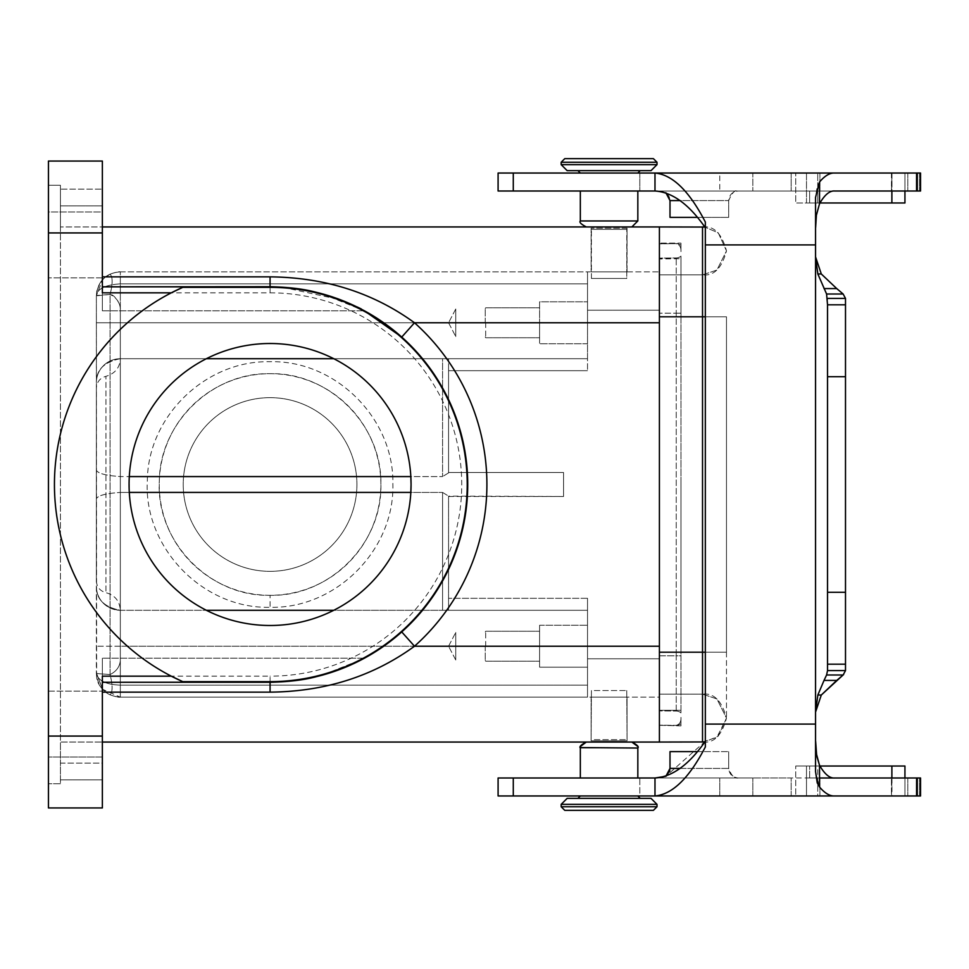 <?xml version="1.0" encoding="UTF-8"?>
<svg xmlns="http://www.w3.org/2000/svg" width="969" height="969" viewBox="0 0 969 969"><rect width="100%" height="100%" fill="white"/><g stroke="black" fill="none" stroke-linecap="round" stroke-linejoin="round"><path stroke-width="0.73" stroke-dasharray="4.84 3.63" d="M275.341 682.091L102.363 682.164L102.363 658.205L102.363 807.94L48.45 807.94L48.45 185.249L60.429 185.249L60.429 783.751L60.429 779.875L102.363 779.875L60.429 779.875L60.429 763.112L102.363 763.112L102.363 742.06L102.363 807.94L102.363 763.112L60.429 763.112L60.429 742.06L102.363 742.06L60.429 742.06L60.429 783.751L60.429 185.249L60.429 189.125L102.363 189.125L60.429 189.125L60.429 205.888L102.363 205.888L60.429 205.888L60.429 226.94L60.429 185.249L48.45 185.249L48.45 161.06L102.363 161.06L102.363 310.795L102.363 286.836L270.072 286.836L270.072 292.832L102.363 292.832L102.363 286.836L102.363 310.795L102.363 161.06L102.363 226.94L60.429 226.94L702.525 226.94C713.85 225.583 721.832 233.565 726.484 250.898C721.832 268.231 713.85 276.226 702.525 274.857L659.404 274.857L659.404 697.135L659.404 694.143L702.525 694.143L659.404 694.143L659.404 316.79L659.404 742.06L702.525 742.06C713.85 743.417 721.832 735.435 726.484 718.102C721.832 700.769 713.85 692.774 702.525 694.143L716.903 698.928L726.484 718.102L718.259 736.161L704.778 741.951M102.363 226.94L102.363 276.855L270.072 276.855C325.015 277.4 373.162 292.699 414.502 322.774L659.404 322.774L659.404 742.06L102.363 742.06L102.363 692.145L102.363 742.06M680.965 712.893A7.183 7.183 0 0 0 676.229 711.052A7.183 7.183 0 0 1 680.965 712.893A7.183 7.183 0 0 0 676.229 711.052L676.229 655.807L680.965 655.807L680.965 712.893L680.965 655.807L676.229 655.807L676.229 313.193L676.229 655.807L659.404 655.807L659.404 710.907L659.404 655.807L659.404 710.907L676.229 711.052L659.404 710.907L659.404 652.21L659.404 655.807L659.404 652.21L680.965 652.21L680.965 712.893L680.965 710.313L659.404 710.313L680.965 710.313L680.965 256.107L680.965 655.807L680.965 484.5L680.965 652.21L659.404 652.21L726.484 652.21L659.404 652.21L659.404 697.135L120.326 697.135L587.517 697.135L587.517 598.309L587.517 697.135L587.517 598.309L587.517 697.135L659.404 697.135L659.404 226.94M676.229 711.052L676.229 655.807L659.404 655.807L659.404 742.06M590.036 742.06L631.849 742.06L590.036 742.06M631.849 226.94L586.33 226.94L631.849 226.94L586.33 226.94L631.849 226.94L637.832 220.956L637.832 191.002L580.334 191.002L637.832 191.002M627.052 271.865L591.114 271.865L627.052 271.865L591.114 271.865L627.052 271.865L627.052 228.175L591.114 228.175L627.052 228.175L627.052 271.865M627.052 697.135L591.114 697.135L627.052 697.135L627.052 740.825L591.114 740.825L627.052 740.825L591.114 740.825L627.052 740.825L627.052 697.135L591.114 697.135L627.052 697.135M627.052 228.175L591.114 228.175L627.052 228.175L626.761 229.338L591.417 229.338L626.761 229.338L591.417 229.338L626.761 229.338L626.761 278.454L591.417 278.454L626.761 278.454L591.417 278.454L626.761 278.454L627.052 228.175M485.227 322.774L485.227 308.578L485.227 322.774M485.227 646.226L485.227 660.422L485.227 646.226M206.373 610.288A140.989 140.989 0 0 0 333.76 610.288L587.517 610.288L448.562 610.288L448.562 598.309L448.562 610.288L333.76 610.288L587.517 610.288L120.326 610.288C104.18 607.139 96.197 599.157 96.367 586.33A23.959 23.959 0 0 0 120.326 610.288A23.959 23.959 0 0 1 96.367 586.33C96.137 599.169 104.119 607.151 120.326 610.288L206.373 610.288A140.989 140.989 0 0 1 129.301 492.422L120.326 492.422L129.301 492.422L129.301 476.578A140.989 140.989 0 0 1 206.373 358.712L120.326 358.712L120.326 610.288L120.326 358.712C119.829 367.711 115.032 373.586 105.948 376.323L105.948 592.677L105.948 376.323C100.013 377.995 96.827 381.907 96.367 388.06L96.367 580.94L96.367 388.06M96.367 586.33A23.959 23.959 0 0 0 120.326 610.288L120.326 492.422C105.657 493.451 97.663 495.607 96.367 498.865C97.457 495.619 105.439 493.475 120.326 492.422L120.326 476.578L129.301 476.578L120.326 476.578C105.778 475.573 97.784 473.429 96.367 470.135L96.367 673.176C97.845 688.063 105.827 696.057 120.326 697.135L120.326 685.156C105.803 684.586 97.821 680.589 96.367 673.176L96.646 676.822A11.979 11.349 -8.7 0 1 96.646 673.54L96.367 295.824L110.054 294.443L110.054 674.557C112.755 685.204 112.755 691.963 110.054 694.821C115.82 696.808 119.235 697.583 120.326 697.135L120.326 685.156L587.517 685.156L120.326 685.156C105.827 684.586 97.845 680.589 96.367 673.176L102.641 689.322L120.326 697.135L120.326 660.398C119.793 666.72 116.377 671.432 110.054 674.557L96.646 673.54L110.054 674.557C116.377 671.432 119.793 666.72 120.326 660.398L120.326 271.865L587.517 271.865L587.517 370.691L587.517 358.712L120.326 358.712A23.959 23.959 0 0 0 96.367 382.67L96.367 470.135C97.724 473.417 105.706 475.561 120.326 476.578L120.326 358.712C104.18 361.897 96.197 369.892 96.367 382.67A23.959 23.959 0 0 1 120.326 358.712L120.326 283.844C105.185 284.862 97.203 288.859 96.367 295.824C97.845 280.937 105.827 272.943 120.326 271.865C118.993 271.526 115.577 272.289 110.066 274.166C112.828 277.049 112.828 283.808 110.066 294.443C116.377 297.568 119.793 302.28 120.326 308.602L120.326 697.135C119.066 697.571 115.638 696.796 110.054 694.821C101.697 689.867 97.227 683.86 96.646 676.822C97.215 683.872 101.684 689.88 110.054 694.821L108.371 693.937L110.066 694.821C112.779 691.902 112.779 685.144 110.054 674.557L110.054 294.431L96.646 295.46A11.979 11.349 8.7 0 1 96.646 292.178A11.979 11.349 8.7 0 0 96.646 295.46L96.367 295.824C97.203 288.859 105.185 284.862 120.326 283.844L587.517 283.844L587.517 271.865L587.517 370.691L587.517 358.712L333.76 358.712A140.989 140.989 0 0 1 410.832 476.578L442.567 476.578L410.832 476.578M539.6 322.774L539.6 337.757L539.6 322.774M539.6 301.819L539.6 343.741L539.6 301.819L539.6 343.741L539.6 301.819L587.517 301.819L539.6 301.819M587.517 301.819L587.517 343.741L587.517 301.819M539.6 646.226L539.6 631.243L539.6 646.226M539.6 667.181L539.6 625.259L539.6 667.181L587.517 667.181L587.517 625.259L587.517 667.181L539.6 667.181L539.6 625.259L539.6 667.181M448.562 472.521L448.562 358.712L448.562 472.896L442.567 476.578L448.562 472.896L448.562 370.691L587.517 370.691L448.562 370.691L448.562 472.521L563.558 472.521L563.558 496.479L563.558 472.521L448.562 472.521L563.558 472.521L563.558 496.479L563.558 472.521L448.562 472.521M206.373 358.712L120.326 358.712L120.326 283.844L587.517 283.844L587.517 271.865L120.326 271.865C105.803 272.967 97.821 280.962 96.367 295.824L96.367 382.67C96.137 369.867 104.119 361.885 120.326 358.712L206.373 358.712A140.989 140.989 0 0 1 333.76 358.712L442.567 358.712L442.567 476.578L442.567 358.712L587.517 358.712L587.517 283.844L587.517 322.774L96.367 322.774L587.517 322.774L587.517 358.712L333.76 358.712M587.517 667.181L587.517 625.259L587.517 667.181M102.363 757.031L102.363 691.139L102.363 757.031L102.363 691.139L102.363 757.031L48.45 757.031L102.363 757.031M48.45 757.031L48.45 691.139L48.45 757.031M270.072 682.164L270.072 676.168L102.363 676.168L102.363 682.164L270.072 682.164L102.363 682.164L102.363 658.205L102.363 682.273L270.072 682.273C289.113 681.861 304.545 679.984 316.354 676.665C346.648 669.724 370.485 654.499 362.103 659.429C350.257 664.431 325.342 681.001 270.072 682.164A197.664 197.664 0 0 0 467.724 484.5A197.664 197.664 0 0 0 270.072 286.836L102.363 286.836L272.543 286.86M282.573 287.236L340.276 299.736M322.943 674.957L363.218 658.835M363.532 658.666L360.965 660.022M342.638 668.356L312.805 677.488M308.287 678.433L296.49 680.383M291.185 681.025L285.601 681.546M364.392 658.205L102.363 658.205L364.392 658.205L349.543 665.485L316.354 676.665C348.38 668.864 376.832 653.954 401.735 631.921L374.397 652.391M360.141 660.446L321.902 675.248M102.363 692.145L102.363 682.273L102.363 692.145L270.072 692.145C325.027 691.563 373.174 676.253 414.502 646.226A216.826 216.826 0 0 0 414.502 322.774L401.735 337.079C376.832 315.046 348.38 300.136 316.354 292.335L317.59 292.638M321.902 293.752L364.344 310.77M353.879 305.489L319.261 293.062M102.363 211.969L102.363 277.861L102.363 211.969L48.45 211.969L48.45 277.861L48.45 211.969L102.363 211.969L102.363 277.861L102.363 211.969M333.76 610.288A140.989 140.989 0 0 0 410.832 492.422L442.567 492.422L410.832 492.422M270.072 397.653A86.847 86.847 0 0 1 345.279 527.923A86.847 86.847 0 0 1 194.854 527.923A86.847 86.847 0 0 1 270.072 397.653A86.847 86.847 0 0 1 345.279 527.923A86.847 86.847 0 0 1 194.854 527.923A86.847 86.847 0 0 1 270.072 397.653M270.072 595.305A110.805 110.805 0 0 1 174.105 429.097A110.805 110.805 0 0 1 366.028 429.097A110.805 110.805 0 0 1 270.072 595.305C329.339 596.831 382.476 543.609 380.878 484.343C382.307 425.137 329.133 372.096 269.927 373.695C212.138 372.362 159.885 422.944 159.328 480.733C155.634 541.247 209.486 596.952 270.072 595.305L270.072 607.284C335.746 608.98 394.637 549.992 392.857 484.33C394.444 418.717 335.516 359.947 269.903 361.716C205.876 360.238 147.966 416.282 147.349 480.333C143.255 547.376 202.933 609.101 270.072 607.284M48.45 211.969L48.45 277.861L48.45 211.969M270.072 286.836C333.275 288.253 360.056 310.274 364.392 310.795C362.467 308.045 346.454 301.892 316.354 292.335C304.581 289.016 289.15 287.151 270.072 286.727L102.363 286.727L102.363 276.855M659.404 646.226L414.502 646.226L401.735 631.921A197.664 197.664 0 0 0 401.735 337.079A197.664 197.664 0 0 1 401.735 631.921A197.664 197.664 0 0 0 401.735 337.079M48.45 161.06L48.45 807.94L48.45 161.06M102.363 807.94L48.45 807.94L102.363 807.94M659.404 652.21L726.484 652.21L702.525 652.21L702.525 316.79L659.404 316.79L659.404 258.687L680.965 258.687L659.404 259.002L659.404 258.093L659.404 313.193L659.404 258.093L676.229 257.948L659.404 258.093L659.404 322.774M60.429 783.751L48.45 783.751L60.429 783.751M448.562 496.479L563.558 496.479L448.562 496.104L448.562 598.309L448.562 496.479M448.562 610.288L448.562 496.104L448.562 610.288M110.066 274.179L104.034 278.248L100.146 282.9L97.009 290.518L96.367 295.824L96.973 290.494L100.073 283.021L103.998 278.285L110.066 274.179C112.828 277.098 112.828 283.856 110.066 294.443C115.372 294.297 121.828 307.5 120.326 308.614L120.326 271.865C119.114 271.429 115.699 272.192 110.066 274.166M442.567 492.422L448.562 496.104L442.567 492.422L442.567 610.288L442.567 492.422M659.404 316.79L680.965 316.79L680.965 258.687L680.965 316.79L659.404 316.79L726.484 316.79L702.525 316.79L726.484 316.79L702.525 316.79L726.484 316.79L702.525 316.79L702.525 484.5L702.525 274.857L659.404 274.857L659.404 271.865L587.517 271.865L659.404 271.865L659.404 316.79L659.404 313.193L659.404 316.79L702.525 316.79L702.525 226.94M96.646 673.54L102.641 689.322L96.367 673.176L96.646 676.822A11.979 11.349 171.3 0 1 96.646 673.54M485.699 646.226L485.699 631.243L485.699 646.226M485.699 322.774L485.699 337.757L485.699 322.774M171.283 676.168A215.627 215.627 0 0 1 171.283 292.832M594.288 690.546L626.761 690.546L594.288 690.546M580.334 777.998L637.832 777.998L580.334 777.998L637.832 777.998L580.334 777.998L637.832 777.998L637.832 748.044L580.334 748.044L637.832 748.044L580.334 748.044L580.334 777.998M513.279 173.039L513.279 191.002L752.84 191.002L752.84 173.039L819.919 173.039L817.727 173.039L817.727 191.002L498.09 191.002L498.09 173.039L916.565 173.039L916.601 191.002L920.55 191.002L809.636 191.002L817.727 191.002L817.727 202.981L806.487 202.981L806.487 173.039L819.919 173.039L752.84 173.039L834.672 173.039C829.839 172.773 824.789 175.764 819.532 182.015L819.532 203.732C824.595 194.854 829.634 190.614 834.672 191.002L916.565 191.002M916.601 173.039L891.977 173.039L891.977 191.002L920.55 191.002M904.937 191.002L904.937 173.039L795.731 173.039L904.937 173.039L904.937 202.981L891.88 202.981L891.989 173.039L920.55 173.039M589.794 173.039L637.832 173.039L589.794 173.039M513.279 191.002L654.983 191.002L654.983 173.039C672.413 174.59 689.201 190.929 705.335 222.034L705.335 746.966L705.335 741.249L665.885 776.278L660.422 777.998L738.281 777.998C732.467 777.429 729.269 774.231 728.7 768.417L670.003 768.417L670.003 751.641L728.7 751.641L696.796 751.641M916.94 795.961L834.672 795.961C829.839 796.227 824.789 793.236 819.532 786.985L815.547 771.627L815.547 712.106L817.848 695.015L824.025 680.42L836.731 680.42M815.547 724.085L815.547 741.249L815.547 724.085L705.335 724.085L705.335 741.249L705.335 244.915L705.335 724.085L815.547 724.085L705.335 724.085M815.547 741.249L815.547 771.627L815.547 741.249M821.3 695.015L817.848 695.015M824.025 680.42L826.581 674.993L843.127 674.993L845.501 670.609L845.501 298.391L845.501 670.609L845.501 298.391L827.526 298.391L827.526 670.609L845.501 670.609M826.581 674.993L827.526 670.609L827.526 304.811L845.501 304.811L827.526 304.811L826.581 294.007L824.025 288.58L836.731 288.58L821.3 273.985L817.848 273.985L815.547 256.894L815.547 197.373L815.547 227.751L815.547 197.373L817.242 186.084L819.532 182.015M827.526 664.189L845.501 664.189M826.581 294.007L843.127 294.007L836.731 288.58M824.025 288.58L817.848 273.985M696.808 217.359L728.7 217.359L670.003 217.359L728.7 217.359L670.003 217.359L670.003 200.583L728.7 200.583L680.129 200.583M891.444 173.039L891.444 191.002L891.989 173.039M819.919 202.981L809.636 202.981L817.727 202.981L817.727 173.039L806.487 173.039L806.487 202.981L795.731 202.981L795.731 173.039L795.731 202.981L891.88 202.981M705.335 227.751L705.335 244.915L705.335 227.751C689.104 204.362 672.329 192.116 654.983 191.002L834.672 191.002L654.983 191.002L834.672 191.002L809.636 191.002L809.636 202.981L809.636 191.002L819.919 191.002L752.84 191.002L752.84 173.039M815.632 227.509L816.685 213.132L819.435 203.926M815.547 256.894L815.547 712.106M916.953 795.961L916.953 777.998L920.55 777.998L891.977 777.998L904.937 777.998L904.937 795.961L904.937 766.019L795.731 766.019L817.727 766.019L817.727 777.998L809.636 777.998L891.88 777.998L891.88 766.019L806.487 766.019L806.487 795.961L795.731 795.961L916.953 795.961M916.94 777.998L834.672 777.998C829.634 778.386 824.595 774.146 819.532 765.28L819.435 765.074M920.55 777.998L920.55 795.961L891.977 795.961L891.989 777.998L891.444 795.961L891.432 777.998L891.444 795.961L904.937 795.961L891.444 795.961M891.88 766.019L795.731 766.019L806.487 766.019L806.487 795.961L817.727 795.961L817.727 766.019L809.636 766.019L819.919 766.019M791.176 795.961L791.176 777.998L752.84 777.998L791.176 777.998L791.176 795.961L498.09 795.961L639.806 795.961L639.806 777.998L498.09 777.998L752.84 777.998L639.806 777.998L639.806 795.961M795.731 795.961L819.919 795.961L795.731 795.961L795.731 766.019L795.731 795.961M705.335 741.249L705.335 746.966C689.262 778.01 672.474 794.35 654.983 795.961L498.09 795.961L498.09 777.998M834.672 795.961L654.983 795.961L654.983 777.998L834.672 777.998M585.022 795.961L637.832 795.961L585.022 795.961M651.011 170.641L567.156 170.641L651.011 170.641L657.006 164.645L561.172 164.645L657.006 164.645L561.172 164.645L561.172 162.259L657.006 162.259M580.334 173.039L577.936 170.641L640.23 170.641L577.936 170.641L640.23 170.641L637.832 173.039L580.334 173.039L637.832 173.039M653.409 158.662L564.757 158.662M571.976 810.338L653.409 810.338L571.976 810.338M568.973 806.741L657.006 806.741L568.973 806.741M573.987 798.359L651.011 798.359L573.987 798.359M583.011 798.359L640.23 798.359L583.011 798.359M738.281 191.002L660.422 191.002L738.281 191.002C732.467 191.571 729.269 194.769 728.7 200.583L728.7 217.359L728.7 200.583C735.762 184.243 738.802 193.727 738.281 191.002L660.422 191.002L667.786 194.466L669.252 196.889M827.526 304.811L845.501 304.811M827.526 670.609L827.526 298.391M819.532 777.998L809.636 777.998L817.727 777.998L817.727 795.961M639.806 173.039L639.806 191.002L639.806 173.039L719.773 173.039L719.773 191.002L719.773 173.039L654.983 173.039M561.172 806.741L657.006 806.741L657.006 804.355L561.172 804.355L657.006 804.355L561.172 804.355L561.172 806.741L564.757 810.338L653.409 810.338M651.011 798.359L567.156 798.359M702.525 694.143L716.903 698.928L726.484 718.102L716.903 737.264L702.525 742.06L702.525 652.21M702.525 274.857L716.903 270.072L726.484 250.898L718.259 232.839L704.778 227.049L718.259 232.839L726.484 250.898L716.903 270.072L702.525 274.857L702.525 316.79M659.404 725.284L680.965 725.89L680.965 723.601A7.183 7.183 0 0 1 676.108 725.43L659.404 725.139L676.108 725.381C679.584 724.473 681.195 721.808 680.965 717.375L680.965 723.601A7.183 7.183 0 0 1 676.108 725.43L676.108 725.381C679.584 724.473 681.195 721.808 680.965 717.375L680.965 725.89L659.404 725.284M680.965 723.601L680.965 717.375L680.965 723.601A7.183 7.183 0 0 1 676.108 725.43M659.404 655.807L659.404 313.193L659.404 655.807M680.965 256.107A7.183 7.183 0 0 1 676.229 257.948A7.183 7.183 0 0 0 680.965 256.107A7.183 7.183 0 0 1 676.229 257.948L676.229 313.193L659.404 313.193L676.229 313.193L676.229 257.948M455.745 309.002L455.745 336.558L455.745 309.002L455.745 336.558L455.745 309.002L448.562 322.774L455.745 309.002M455.745 659.998L455.745 632.442L455.745 659.998L455.745 632.442L455.745 659.998L448.562 646.226L455.745 659.998M680.965 245.399L680.965 251.625L680.965 243.11L680.965 245.399L680.965 243.11L659.404 243.11L680.965 243.11L680.965 251.625L680.965 245.399A7.183 7.183 0 0 0 676.108 243.57L659.404 243.716L676.108 243.619C679.584 244.527 681.195 247.192 680.965 251.625C681.195 247.192 679.584 244.527 676.108 243.619L659.404 243.861L659.404 243.11L659.404 243.861L676.108 243.57A7.183 7.183 0 0 1 680.965 245.399A7.183 7.183 0 0 0 676.108 243.57M96.367 580.94C96.803 587.105 100.001 591.017 105.948 592.677C114.923 595.196 119.72 601.059 120.326 610.288L120.326 358.712M120.326 646.226L96.367 646.226L120.326 646.226L120.326 685.156L120.326 646.226L587.517 646.226L120.326 646.226L120.326 610.288L120.326 646.226M270.072 292.832A191.668 191.668 0 0 1 461.741 484.5A191.668 191.668 0 0 1 270.072 676.168M270.072 692.145L270.072 682.273M270.072 276.855L270.072 286.727M48.45 232.935L102.363 232.935M102.363 736.065L48.45 736.065M659.404 658.799L587.517 658.799L659.404 658.799M587.517 598.309L448.562 598.309L587.517 598.309M587.517 310.201L659.404 310.201L587.517 310.201M594.288 739.662L626.761 739.662L594.288 739.662M680.129 768.417L728.7 768.417L670.003 768.417L728.7 768.417L728.7 751.641L728.7 768.417C731.268 775.527 734.466 778.725 738.281 777.998M815.547 742.193L815.547 771.627M827.526 376.687L845.501 376.687M845.501 592.313L827.526 592.313M705.335 244.915L815.547 244.915M919.545 173.039L919.545 191.002L919.545 173.039M917.292 173.039L917.292 191.002M907.82 173.039L907.82 191.002L907.82 173.039M791.176 173.039L791.176 191.002L791.176 173.039M916.565 795.961L916.565 777.998M917.292 795.961L917.292 777.998M919.545 795.961L919.545 777.998L919.545 795.961M907.82 777.998L907.82 795.961L907.82 777.998M752.84 795.961L752.84 777.998L752.84 795.961M719.773 795.961L719.773 777.998L719.773 795.961M513.279 795.961L513.279 777.998M819.532 765.28L819.532 786.985M637.832 220.956L580.334 220.956C579.026 222.204 581.025 224.202 586.33 226.94M815.547 226.807L815.547 197.373M726.484 316.79L726.484 652.21L726.484 316.79L705.335 316.79M726.484 652.21L726.484 718.102L726.484 652.21L705.335 652.21M680.965 313.193L676.229 313.193L680.965 313.193M591.114 228.175L591.114 271.865L591.114 228.175M591.114 697.135L591.114 740.825L591.114 697.135M587.517 343.741L539.6 343.741L587.517 343.741M539.6 625.259L587.517 625.259L539.6 625.259M48.45 691.139L102.363 691.139L48.45 691.139M102.363 277.861L48.45 277.861L102.363 277.861M102.363 310.795L364.392 310.795L102.363 310.795M110.091 274.154L109.388 274.506L110.091 274.166M96.646 292.178L97.009 290.337L96.646 292.178M107.45 275.62L105.621 276.904L107.45 275.62M104.01 278.273L102.653 279.653L96.367 295.824L102.641 279.678L104.01 278.273M100.086 282.996L98.656 285.613L100.086 282.996M485.227 660.422L485.699 661.197L539.6 661.197L485.699 661.197L485.227 660.422M485.227 632.03L485.699 631.243L539.6 631.243L485.699 631.243L485.227 632.03M485.227 336.97L485.699 337.757L539.6 337.757L485.699 337.757L485.227 336.97M485.227 308.578L485.699 307.803L539.6 307.803L485.699 307.803L485.227 308.578M591.417 690.546L591.114 740.825L591.417 690.546M626.761 690.546L627.052 740.825L626.761 690.546M591.417 278.454L591.417 229.338L591.417 278.454M580.346 747.596L580.601 746.287M637.82 747.596L637.566 746.287M670.003 768.417L669.845 770.149M669.349 771.869L667.532 774.837M670.003 200.583L669.349 197.131M819.919 173.039L819.919 191.002L819.919 173.039M809.636 777.998L809.636 766.019L809.636 777.998M819.919 795.961L819.919 777.998L819.919 795.961M580.334 220.956L580.334 191.002M637.832 795.961L640.23 798.359M580.334 795.961L577.936 798.359M665.885 192.722L660.422 191.002M665.885 776.278L660.422 777.998M448.562 322.774L455.745 336.558L448.562 322.774M448.562 646.226L455.745 632.442L448.562 646.226"/><path stroke-width="1.45" d="M704.778 741.951L659.404 742.06L659.404 646.226L414.502 646.226L401.735 631.921M102.363 276.855L270.072 276.855C325.027 277.437 373.174 292.747 414.502 322.774L659.404 322.774L659.404 226.94L102.363 226.94M659.404 322.774L659.404 646.226M659.404 742.06L102.363 742.06M705.335 316.79L702.525 316.79L702.525 226.94L704.778 227.049L659.404 226.94M171.283 292.832A215.627 215.627 0 0 0 171.283 676.168L182.753 681.655A215.627 215.627 0 0 1 171.283 676.168L102.363 676.168L102.363 807.94L48.45 807.94L48.45 232.935L102.363 232.935L102.363 292.832L171.283 292.832A215.627 215.627 0 0 1 182.753 287.345L171.283 292.832M102.363 692.145L270.072 692.145L270.072 682.273L102.363 682.285L270.072 682.164A197.664 197.664 0 0 0 467.724 484.5A197.664 197.664 0 0 0 270.072 286.836L102.363 286.836L270.072 286.727C288.435 287.09 303.866 288.968 316.354 292.335L319.261 293.062M270.072 682.164L270.072 681.655A197.155 197.155 0 0 0 467.228 484.5A197.155 197.155 0 0 0 270.072 287.345L182.753 287.345M129.301 492.422L410.832 492.422L411.062 484.5A140.989 140.989 0 0 1 199.578 606.606A140.989 140.989 0 0 1 199.578 362.394A140.989 140.989 0 0 1 411.062 484.5L410.832 476.578L129.301 476.578M333.76 358.712L206.373 358.712M272.543 286.86L282.573 287.236M340.276 299.736L364.392 310.795L353.879 305.489M321.902 675.248L322.943 674.957M360.965 660.022L342.638 668.356M312.805 677.488L308.287 678.433M296.49 680.383L291.185 681.025M285.601 681.546L275.341 682.091M374.397 652.391L360.141 660.446M317.59 292.638L321.902 293.752M364.344 310.77L401.735 337.079L414.502 322.774A216.826 216.826 0 0 1 414.502 646.226C373.162 676.301 325.015 691.6 270.072 692.145M333.76 610.288L206.373 610.288M102.363 232.935L102.363 161.06L48.45 161.06L48.45 232.935M102.363 161.06L48.45 161.06L102.363 161.06M270.072 681.655L182.753 681.655M270.072 682.273C288.423 681.91 303.854 680.032 316.354 676.665M752.84 173.039L639.806 173.039M824.025 288.58L836.731 288.58L821.3 273.985L815.547 256.894L821.3 273.985L817.848 273.985L826.581 294.007L827.526 304.811L845.501 304.811L845.501 670.609L843.127 674.993L826.581 674.993L824.025 680.42L836.731 680.42L821.3 695.015L815.547 712.106L821.3 695.015L843.636 674.509M827.526 298.391L845.501 298.391L843.127 294.007L845.501 298.391L845.501 304.811M819.435 203.926L819.919 202.981L904.937 202.981L904.937 191.002M916.94 191.002L834.672 191.002C829.634 190.614 824.595 194.854 819.532 203.72L816.382 215.275L815.632 227.509M819.919 766.019L904.937 766.019L904.937 777.998L920.55 777.998L916.601 777.998L916.565 795.961L834.672 795.961C829.839 796.227 824.789 793.236 819.532 786.985L819.532 765.268C824.595 774.146 829.634 778.386 834.672 777.998L916.565 777.998M791.176 795.961L639.806 795.961M580.358 747.571L637.832 748.044L637.832 777.998L654.983 777.998C672.329 776.884 689.104 764.638 705.335 741.249M824.025 680.42L817.848 695.015L815.547 712.106L815.547 724.085L705.335 724.085L705.335 746.966C689.201 778.071 672.413 794.41 654.983 795.961L498.09 795.961L498.09 777.998L580.334 777.998L580.334 748.044C579.026 746.796 581.025 744.798 586.33 742.06L580.601 746.287M667.532 774.837L665.885 776.278L654.983 777.998L654.983 795.961L834.672 795.961L654.983 795.961M819.435 765.074L816.382 753.725L815.632 741.491M651.011 170.641L567.156 170.641L651.011 170.641L657.006 164.645L657.006 162.259L653.409 158.662L657.006 162.259L561.172 162.259L564.757 158.662L653.409 158.662M916.601 795.961L920.55 795.961L920.55 777.998M891.444 795.961L817.727 795.961M631.849 226.94L637.832 220.956L637.832 191.002M680.129 200.583L670.003 200.583L670.003 217.359L696.808 217.359M916.94 173.039L834.672 173.039C829.839 172.773 824.789 175.764 819.532 182.015L815.547 197.373L815.547 256.894L817.848 273.985M826.581 294.007L843.127 294.007L836.731 288.58M827.526 304.811L827.526 670.609L845.501 670.609M845.501 664.189L827.526 664.189M843.127 674.993L836.731 680.42M827.526 670.609L826.581 674.993M817.848 695.015L821.3 695.015M696.796 751.641L670.003 751.641L670.003 768.417L680.129 768.417M891.88 766.019L891.88 777.998L819.532 777.998M498.09 777.998L654.983 777.998M705.335 724.085L705.335 222.034C689.262 190.99 672.474 174.65 654.983 173.039L498.09 173.039L498.09 191.002L654.983 191.002L654.983 173.039L834.672 173.039M815.632 741.249L816.685 755.868L819.532 765.268M815.547 724.085L815.547 771.627L817.242 782.916L819.532 786.985M916.953 173.039L916.953 191.002L920.55 191.002L920.55 173.039L916.953 173.039M834.672 191.002L891.88 191.002L891.88 202.981M705.335 227.751C689.129 204.374 672.341 192.128 654.983 191.002M564.757 158.662L561.172 162.259L561.172 164.645L567.156 170.641L561.172 164.645L657.006 164.645L657.006 162.259M580.334 173.039L577.936 170.641L640.23 170.641L637.832 173.039M571.976 810.338L564.757 810.338L561.172 806.741L657.006 806.741L653.409 810.338L571.976 810.338M573.987 798.359L651.011 798.359L657.006 804.355L561.172 804.355L567.156 798.359L573.987 798.359M102.363 736.065L48.45 736.065M270.072 276.855L270.072 286.727M580.334 191.002L580.334 220.956L637.832 220.956M827.526 592.313L845.501 592.313M845.501 376.687L827.526 376.687M815.547 256.894L815.547 712.106M917.292 795.961L917.292 777.998M513.279 795.961L513.279 777.998M705.335 244.915L815.547 244.915M916.565 173.039L916.565 191.002M917.292 173.039L917.292 191.002M513.279 173.039L513.279 191.002M819.532 203.72L819.532 182.015M705.335 652.21L702.525 652.21L702.525 316.79L659.404 316.79M702.525 742.06L702.525 652.21L659.404 652.21M637.566 746.287L631.849 742.06C637.142 744.798 639.14 746.796 637.832 748.044L637.82 747.571M669.845 770.149L669.349 771.869M670.003 200.583L665.885 192.722M580.334 220.956C579.026 222.204 581.025 224.202 586.33 226.94M670.003 768.417L665.885 776.278M920.55 173.039L920.55 191.002M653.409 810.338L657.006 806.741L657.006 804.355L651.011 798.359M567.156 798.359L561.172 804.355L561.172 806.741M637.832 795.961L640.23 798.359M580.334 795.961L577.936 798.359"/></g></svg>
